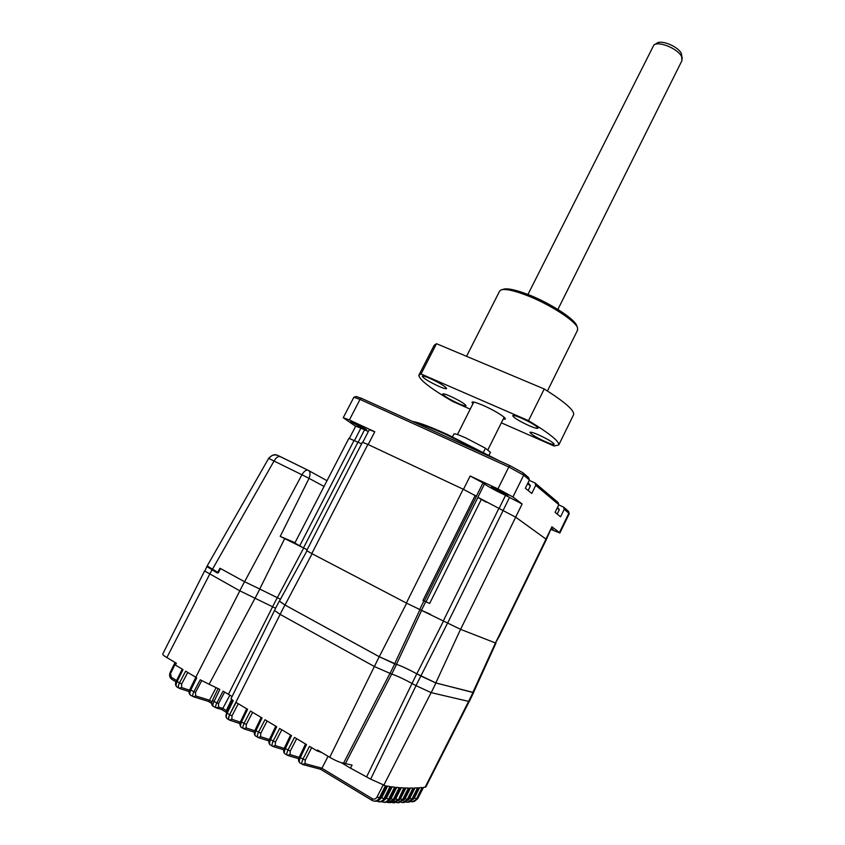 <?xml version="1.0" encoding="UTF-8"?>
<svg xmlns="http://www.w3.org/2000/svg" width="845" height="845" viewBox="0 0 845 845"><rect width="100%" height="100%" fill="white"/><g stroke="black" fill="none" stroke-linecap="round" stroke-linejoin="round"><path stroke-width="1.27" d="M417.631 798.652L423.377 787.445L425.869 786.917L469.155 701.603M231.847 719.285L232.016 715.757L229.692 714.775C228.393 717.965 228.287 719.718 229.375 720.046L231.847 719.285L240.329 722.148M280.149 614.389L229.597 714.722L236.135 702.448L247.617 709.325L241.522 721.926L240.73 721.218L246.729 708.797M243.476 728.601L241.269 727.26C240.181 726.953 240.265 725.168 241.522 721.926L244.004 723.436C242.695 726.647 242.578 728.401 243.645 728.707L246.138 727.946L246.328 724.418L244.004 723.436L250.469 711.025L262.077 717.975L255.972 730.671L255.158 729.943L261.179 717.437M257.915 737.379L255.676 736.016C254.609 735.71 254.715 733.935 255.972 730.671L258.486 732.192C257.165 735.425 257.028 737.178 258.084 737.474L260.587 736.713L260.809 733.175L258.486 732.192L264.971 719.708L276.716 726.742L270.59 739.512L269.756 738.762L275.787 726.182M272.534 746.241L270.252 744.867C269.206 744.572 269.323 742.797 270.59 739.512L273.136 741.054C271.805 744.297 271.657 746.061 272.692 746.346L275.216 745.575L275.47 742.037L273.136 741.054L279.642 728.485L291.525 735.594L285.388 748.469L284.522 747.698L290.574 735.034M287.311 755.219L285.008 753.814C283.973 753.55 284.1 751.765 285.388 748.469L287.965 750.022C286.613 753.286 286.455 755.05 287.469 755.314L290.004 754.543L290.289 751.004L287.965 750.022L294.482 737.368L306.503 744.561L300.355 757.521L299.468 756.729L305.531 743.98M321.702 752.515L317.086 750.899L317.519 750.011L329.74 757.31C335.581 760.658 340.186 762.612 343.545 763.162L389.83 673.634M343.545 763.162L352.069 765.084L350.474 768.158L341.285 762.665M279.209 601.217L274.456 610.449L280.117 614.378L374.314 666.494L391.721 674.12C396.4 675.567 403.16 678.672 412.011 683.447L416.036 685.665L370.659 779.143L350.474 768.158M370.659 779.143L385.426 785.776L379.268 798.007C377.884 800.426 375.909 801.409 373.363 800.954L372.053 800.416L372.275 798.694C374.219 799.592 375.793 799.053 377.018 797.067L380.472 797.997M372.011 800.384L320.519 769.246L321.934 768.274L328.05 756.307M302.267 764.303L299.922 762.877C298.919 762.623 299.056 760.838 300.355 757.521L302.954 759.095C301.602 762.38 301.422 764.144 302.425 764.398L304.971 763.626L305.288 760.077L302.954 759.095L309.502 746.357L317.086 750.899M304.971 763.626L321.977 768.179M290.004 754.543L299.193 757.352M275.216 745.575L284.216 748.406M260.587 736.713L269.418 739.555M246.138 727.946L254.789 730.798M274.456 610.629L230.97 698.794L233.241 700.663L227.168 713.148C225.942 715.958 226.006 717.827 227.368 718.746L229.153 719.908M216.162 687.566L209.454 700.336L208.176 701.297M204.638 570.861L162.768 653.967C162.462 654.526 163.824 655.731 166.866 657.579L176.362 663.251L175.422 665.078L182.995 669.599L177.038 681.693C175.834 684.82 175.813 686.573 176.964 686.943L178.992 688.179M379.342 799.74L381.697 797.775L383.926 798.705C382.616 801.018 380.736 802 378.264 801.662L376.891 801.123L378.264 801.662M384.158 800.215L386.387 798.303L388.584 799.222C387.295 801.472 385.489 802.465 383.155 802.19L381.76 801.694M388.964 800.521L391.055 798.652L393.231 799.571L388.045 802.539L386.619 802.095M393.749 800.659L395.735 798.842L397.889 799.75L392.914 802.718L391.457 802.317L392.914 802.718M412.867 801.736L417.546 798.8L412.297 801.81L410.744 801.599L412.307 801.799M408.082 802.211L412.909 799.264L418.803 787.783L422.141 787.551L416.448 798.926L414.377 798.05L412.772 799.676M190.209 689.235L190.822 690.006C189.618 692.731 189.533 694.463 190.59 695.192L193.315 696.692C192.385 696.164 192.565 694.495 193.864 691.696L190.822 690.006L196.748 677.817L185.646 671.183L179.351 683.087C178.084 685.739 178.031 687.471 179.172 688.284L181.59 687.555L189.533 690.207M176.003 681.83L171.841 679.327L170.215 672.303L175.073 662.48M193.579 696.808L195.702 695.942L195.522 692.33L193.864 691.696L200.223 679.792L209.127 684.26L255.074 598.144M232.09 696.512L223.059 691.168L216.838 702.987L214.038 701.456L219.837 689.446L209.127 684.26M216.035 707.814L213.373 706.367C212.517 705.755 212.739 704.117 214.038 701.456L212.465 700.368L218.126 688.559M226.407 710.592L222.816 708.427L229.914 695.139M228.171 709.937L227.294 709.325L231.963 699.787M229.259 719.982C228.245 719.148 228.361 717.394 229.597 714.722L226.809 712.726L232.829 700.389M231.636 699.544L227.02 708.976L226.555 713.275M222.816 708.427L221.506 709.42M218.559 707.149L218.528 703.631L216.838 702.987C215.507 705.533 215.285 707.159 216.162 707.888L218.559 707.149L222.858 708.363M218.528 703.631L224.643 692.044M195.702 695.942L209.497 700.241M195.522 692.33L201.744 680.616M374.272 801.102L374.483 801.134C377.06 801.525 379.025 800.542 380.377 798.187L386.683 786.008L390.041 786.558L383.926 798.705L385.119 798.652M379.13 801.768L379.373 801.799C381.877 802.085 383.757 801.092 385.024 798.842L391.277 786.737L394.636 787.17L388.584 799.222L389.767 799.138M383.989 802.264L384.253 802.285C386.165 802.729 387.971 801.736 389.672 799.317L395.882 787.308L399.241 787.614L393.231 799.571L394.414 799.454M388.827 802.581L389.133 802.592C391.066 802.908 392.788 801.916 394.319 799.623L400.467 787.709L403.825 787.91L398.428 799.761L393.559 802.729M398.428 799.761L394.108 802.739M399.051 799.602L405.061 787.952L408.41 788.036L402.526 799.771L397.773 802.729L396.294 802.37M398.481 802.718L403.614 799.761L400.403 798.874L398.523 800.637M403.699 799.592L409.645 788.047L412.994 788.026L407.174 799.645L402.632 802.57L401.121 802.275L402.621 802.57M403.297 802.539L408.262 799.592L405.061 798.757L403.287 800.468M408.346 799.433L414.23 787.994L417.567 787.857L411.811 799.359L407.47 802.264L405.938 802.011L407.48 802.264M412.983 799.116L409.719 798.472L408.04 800.141M473.517 692.477L435.935 683.003L420.81 675.989L416.036 685.665L431.203 692.646L469.271 701.54M389.904 673.655L394.742 663.906L396.548 664.402C401.185 665.913 407.934 669.039 416.786 673.792L420.81 675.989M394.742 663.906L379.194 656.702L284.934 604.999L279.431 601.112M255.116 598.154L259.827 589.06L244.522 581.709L220.556 568.569L218.369 572.752L207.162 565.907L204.839 571.104L239.79 590.824L275.597 608.231M259.827 589.06L280.455 599.242M218.802 570.375L219.489 570.607M492.424 457.705L446.413 434.721C431.235 427.887 420.504 423.736 414.219 422.246M499.448 460.895L446.973 434.267C429.207 426.313 417.768 422.067 412.656 421.539M452.487 436.802L453.902 433.992C454.536 433.379 458.465 434.679 465.679 437.879L485.474 448.23L483.498 452.181M489.044 455.138L490.438 452.339L485.474 448.23M502.395 493.195L491.346 486.995L496.934 489.065L508.025 495.286L502.395 493.195M362.114 428.003L350.781 421.666L355.196 423.292L366.561 429.651L362.114 428.003M217.714 572.392L219.964 568.231L244.596 581.73L301.929 474.774L268.647 458.391L207.131 566.023M209.666 574.167L274.044 461C276.146 457.504 278.216 456.036 280.244 456.596L308.002 470.221M217.366 573.026L206.824 566.551M354.509 440.52L360.899 428.119L355.671 426.176L349.397 438.333M360.899 428.119L368.346 431.51M535.751 485.294L534.991 482.96L558.101 502.49L558.83 504.697L535.751 485.294L531.758 493.427L525.347 488.23L529.414 479.971L528.643 477.605L522.918 472.756L510.169 465.753L361.533 398.354L356.231 396.506L353.97 397.224M529.414 479.971L523.689 475.165L522.918 472.756M551.701 528.474L553.063 529.488L551.426 529.044M307.136 549.725L280.223 536.406L295 542.701M361.586 443.805L348.911 438.301L294.842 543.029L299.711 545.817L354.108 440.329M310.854 542.416L362.431 442.252L310.854 542.416M310.886 542.458L306.672 550.634L311.794 553.591L367.881 444.417L362.431 442.252M426.028 601.809L477.943 497.356L481.301 499.437L429.661 603.446L422.944 600.478L475.175 495.487L476.453 496.3L463.187 489.202L406.361 603.024L311.794 553.591M463.187 489.202L367.881 444.417M476.369 496.247L482.991 482.907L470.147 475.988L463.482 489.339M568.495 511.373L568.875 513.147L559.453 532.561L551.933 526.805L546.398 539.374L515.693 517.193L477.858 497.293L484.47 484.005C488.79 486.963 495.814 490.755 505.553 495.371L499.025 508.574M482.991 482.907L484.47 484.005M546.028 539.057L495.487 642.982L460.588 629.356L515.693 517.193M503.134 510.496L447.628 623.061L460.588 629.356M447.628 623.061L419.69 609.488L423.947 600.932M486.319 502.205L481.301 499.437M475.175 495.487L474.404 495.022M406.361 603.024L419.69 609.488M280.466 599.232L259.742 589.007L284.712 538.529M443.551 620.927L416.838 673.803C407.913 669.018 401.111 665.86 396.432 664.339L379.257 656.713L284.997 605.02L279.378 601.217L306.936 550.887M430.686 614.442L417.842 608.696M416.838 673.803L435.809 682.94L460.546 629.335M495.952 643.14L473.464 692.604L435.809 682.94M495.487 642.982L499.807 635.313M546.419 539.395L499.786 635.303L546.419 539.395M551.183 529.53L559.865 533.015L569.266 513.644L564.259 509.26L560.584 516.813L555.102 512.355L558.83 504.697M568.157 510.993L563.53 507.084L564.259 509.26M563.53 507.084L558.735 504.877M534.991 482.96L529.223 480.34M505.553 495.371L522.125 504L512.947 496.976L523.689 475.165L508.796 466.979L360.023 399.421L361.533 398.354M510.169 465.753L508.796 466.979L497.958 488.885L512.947 496.976M497.958 488.885L470.147 475.988M362.801 442.294L369.265 429.725L374.768 431.742L349.386 419.976L360.023 399.421L353.854 397.256L343.271 417.662M355.608 426.303L343.239 417.715L349.386 419.976M301.802 546.905L299.711 545.817M324.047 486.456L309.048 478.344C310.474 474.267 310.326 471.658 308.594 470.517L308.045 470.242C306.08 469.725 304.042 471.235 301.929 474.774L309.048 478.344L280.223 536.406M244.596 581.73L259.742 589.007M557.182 514.056L559.284 509.746L557.161 508.12M530.406 485.907L527.565 483.731M654.621 44.616L656.808 43.296C661.022 39.366 678.524 46.676 681.376 53.584L682.253 58.675M681.894 60.766L681.651 56.731C678.419 48.936 658.582 40.644 653.861 45.07L527.945 294.472M450.1 396.136C445.547 394.182 443.086 393.485 442.706 394.024C444.058 396.094 449.35 399.284 458.613 403.604C463.176 405.568 465.669 406.287 466.091 405.758C464.792 403.709 459.458 400.509 450.1 396.136M521.397 418.106C516.094 415.856 513.19 415.053 512.683 415.698C513.897 417.852 519.39 421.19 529.171 425.722C534.484 427.982 537.42 428.806 537.99 428.183C536.828 426.049 531.294 422.69 521.397 418.106M429.767 378.296C425.13 376.331 422.627 375.645 422.246 376.236C423.715 378.507 429.302 381.898 439.02 386.418C443.667 388.404 446.202 389.112 446.625 388.52C445.209 386.281 439.59 382.88 429.767 378.296M538.476 434.826C533.311 432.608 530.47 431.795 529.952 432.376C531.082 434.341 536.3 437.488 545.616 441.808C550.803 444.037 553.676 444.871 554.236 444.312C553.158 442.357 547.898 439.199 538.476 434.826M577.515 330.247L577.568 327.945C575.804 321.068 549.25 303.946 526.467 295.275C513.369 290.3 504.814 288.546 500.832 290.025L499.501 291.335L466.556 356.315M502.025 289.666L503.028 289.36C506.894 287.934 515.112 289.603 527.702 294.377C549.577 302.7 575.065 319.146 576.786 325.8L577.536 327.871M419.109 374.726L434.14 345.362L436.527 343.693L421.032 373.986L418.835 375.264C419.247 379.669 430.464 388.373 452.487 401.375L470.221 409.16M573.48 414.937L558.788 444.924L554.151 446.033L501.338 422.827M573.628 414.641C574.558 410.469 564.756 401.914 544.222 388.975L528.526 420.662C549.313 433.295 559.401 441.375 558.788 444.924M421.032 373.986L528.526 420.662M436.527 343.693L544.222 388.975M472.946 403.741C470.2 400.868 473.485 401.375 482.822 405.262C496.596 411.156 510.834 420.747 503.282 418.951M468.531 701.53L425.109 787.276M232.016 715.757L238.29 703.737M379.194 656.702L329.74 757.31M345.552 763.32L391.657 674.109M412.033 683.468L366.667 776.756M431.13 692.625L383.683 785.438M321.934 768.274L372.275 798.694M382.975 785.259L377.018 797.067M320.572 769.256L371.969 800.342M305.288 760.077L311.668 747.656M290.289 751.004L296.648 738.667M275.47 742.037L281.797 729.784M260.809 733.175L267.126 720.996M246.328 724.418L252.623 712.324M209.454 700.336L211.926 701.825M209.697 574.188L166.866 657.579M387.549 786.156L381.697 797.775M392.133 786.864L386.387 798.303M396.717 787.392L391.055 798.652M401.291 787.762L395.735 798.842M405.864 787.984L400.403 798.874M410.427 788.047L405.061 798.757M414.99 787.962L409.719 798.472M419.542 787.741L414.377 798.05M181.59 687.555L181.633 684.059L187.78 672.462M181.633 684.059L176.341 681.07C175.147 683.351 175.295 685.263 176.763 686.827M170.88 672.905L175.813 662.924M171.873 677.627L176.616 680.5M239.822 590.835L195.797 677.257M228.446 694.241L272.713 606.583M221.612 709.473L226.206 712.24M208.282 701.35L211.736 703.431M472.925 692.625L468.595 701.54M435.935 683.003L431.203 692.646M416.786 673.792L412.011 683.447M391.721 674.12L396.548 664.402M284.934 604.999L280.117 614.378M272.692 606.573L277.361 597.499M244.522 581.709L239.79 590.824M268.995 458.497C271.161 455.318 274.012 454.261 277.572 455.339L277.751 455.423M280.191 456.564L278.153 455.603M358.153 442.241L364.554 429.809M303.535 547.813L357.963 442.146M424.338 601.101L476.453 496.3M498.835 508.479L443.361 620.832M421.497 610.217L425.732 601.682M303.725 547.919L277.424 597.521M284.997 605.02L312.101 553.75M379.257 656.713L406.656 603.172M394.626 663.843L419.986 609.625M396.432 664.339L421.687 610.312M447.586 623.04L420.863 676M472.809 692.562L495.445 642.971M551.933 526.805L545.986 539.025M515.651 517.172L522.125 504M509.609 497.251L503.092 510.486M368.188 444.565L374.768 431.742M372.053 800.416L373.363 800.954M320.54 769.246L302.985 764.619M299.764 762.781C298.243 761.26 298.148 759.243 299.468 756.729M298.75 758.726L288.008 755.536M284.839 753.719C283.328 752.23 283.223 750.233 284.512 747.719M283.783 749.79L273.22 746.557M270.083 744.762C268.573 743.167 268.467 741.171 269.745 738.784M268.995 740.949L258.591 737.685M255.496 735.9C253.996 734.337 253.88 732.361 255.148 729.964M254.387 732.214L244.142 728.918M241.078 727.154C239.621 725.158 239.505 723.193 240.719 721.239M239.938 723.573L229.851 720.246M423.482 787.434L417.662 798.768L414.061 801.599M189.935 689.266L195.818 677.268M190.431 695.097C188.784 693.766 188.615 691.833 189.924 689.298M189.174 691.611L179.658 688.495M182.224 669.134L176.341 681.07M176.003 681.841L171.841 679.327M171.778 679.285C169.518 677.489 168.989 675.166 170.215 672.303M226.999 718.472C225.721 717.268 225.657 715.356 226.798 712.747M226.46 713.518L227.009 708.987M226.206 712.261L221.559 709.451L216.721 708.099M213.246 706.293C211.514 705.353 211.261 703.378 212.465 700.368M211.736 703.452L208.229 701.329L193.769 696.882M386.799 786.03L380.514 798.155C379.585 800.152 377.842 801.187 375.275 801.261M391.393 786.758L385.162 798.8L380.081 801.894M381.729 801.704L383.165 802.19M395.988 787.318L389.809 799.285L385.14 802.349M386.587 802.095L388.045 802.539M400.583 787.72L394.457 799.592L390.01 802.623M405.167 787.962L399.093 799.74L394.7 802.739M396.273 802.38L397.763 802.729M409.751 788.047L403.741 799.729L398.872 802.708M414.335 787.984L408.388 799.56L404.48 802.465M418.909 787.783L413.025 799.243L409.276 802.106M469.26 701.551L473.58 692.668M268.657 458.37C271.805 454.937 274.783 453.934 277.572 455.339L308.509 470.464M568.484 511.352L569.255 513.559M308.594 470.517L327.015 480.71M559.253 509.63L557.584 507.253M530.428 485.875L528.146 490.501M530.385 485.738L528.114 482.611M473.813 402.03L457.441 434.541M682.021 60.502L557.89 309.439M504.138 417.229L487.745 450.11M577.663 329.951L547.444 390.992"/></g></svg>
